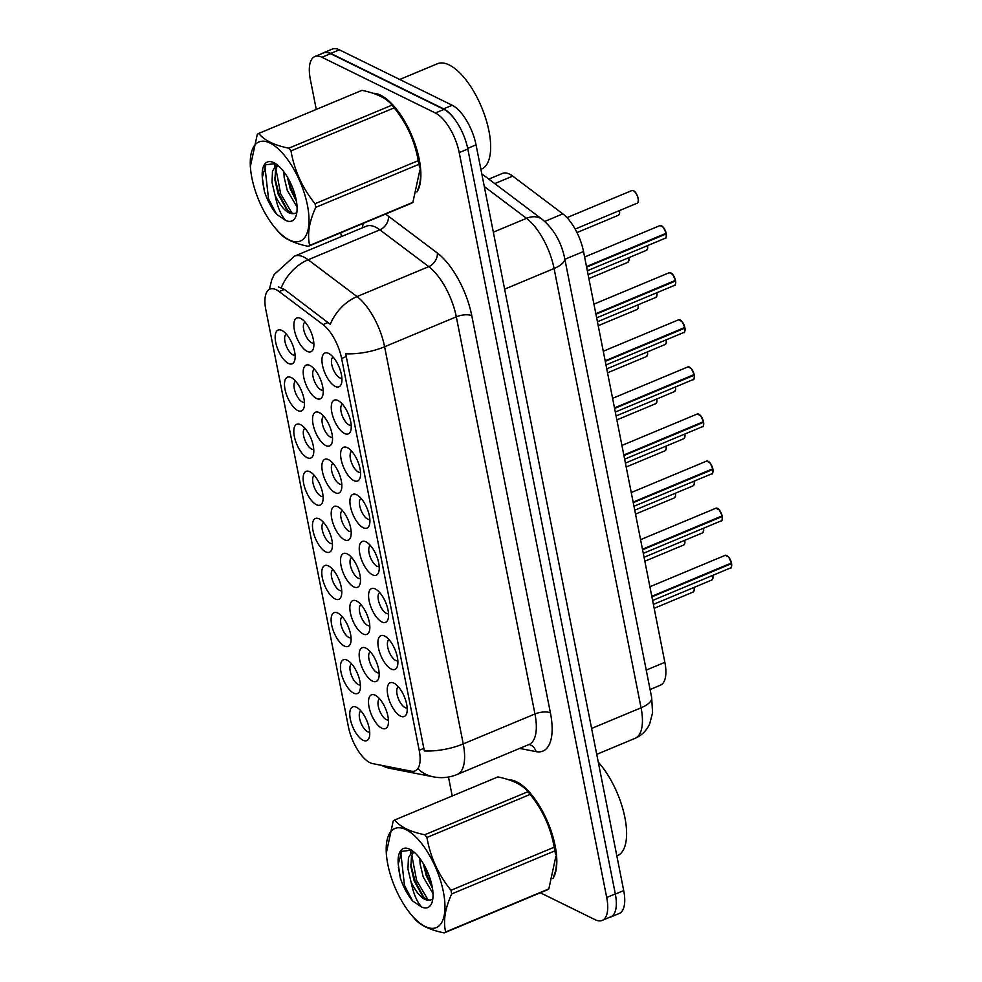 <?xml version="1.0" encoding="UTF-8"?>
<svg xmlns="http://www.w3.org/2000/svg" width="982" height="982" viewBox="0 0 982 982"><rect width="100%" height="100%" fill="white"/><g stroke="black" fill="none" stroke-linecap="round" stroke-linejoin="round"><path stroke-width="1.47" d="M393.966 683.165A18.277 7.696 67.3 0 1 394.285 683.325A18.277 7.696 67.3 0 1 404.326 696.68A18.277 7.696 67.3 0 1 406.757 713.202A18.277 7.696 67.3 0 1 400.496 716.124A18.277 7.696 67.3 0 1 387.78 694.998A18.277 7.696 67.3 0 1 393.966 683.165M398.385 686.799A11.428 4.812 -112.7 0 0 397.735 696.938A11.428 4.812 -112.7 0 0 405.001 707.556A11.428 4.812 -112.7 0 0 407.174 707.862M365.979 541.843A18.277 7.696 67.3 0 1 366.311 542.015A18.277 7.696 67.3 0 1 376.352 555.37A18.277 7.696 67.3 0 1 378.782 571.892A18.277 7.696 67.3 0 1 372.509 574.814A18.277 7.696 67.3 0 1 359.793 553.688A18.277 7.696 67.3 0 1 365.979 541.843M370.398 545.489A11.428 4.812 -112.7 0 0 369.748 555.628A11.428 4.812 -112.7 0 0 377.027 566.246A11.428 4.812 -112.7 0 0 379.187 566.553M356.662 494.744A18.277 7.696 67.3 0 1 356.982 494.916A18.277 7.696 67.3 0 1 367.023 508.271A18.277 7.696 67.3 0 1 369.453 524.793A18.277 7.696 67.3 0 1 363.18 527.715A18.277 7.696 67.3 0 1 350.464 506.589A18.277 7.696 67.3 0 1 356.662 494.744M361.069 498.377A11.428 4.812 -112.7 0 0 360.431 508.529A11.428 4.812 -112.7 0 0 367.698 519.134A11.428 4.812 -112.7 0 0 369.87 519.441M347.333 447.645A18.277 7.696 67.3 0 1 347.653 447.804A18.277 7.696 67.3 0 1 357.693 461.159A18.277 7.696 67.3 0 1 360.124 477.694A18.277 7.696 67.3 0 1 353.864 480.615A18.277 7.696 67.3 0 1 341.147 459.478A18.277 7.696 67.3 0 1 347.333 447.645M351.74 451.278A11.428 4.812 -112.7 0 0 351.102 461.417A11.428 4.812 -112.7 0 0 358.369 472.035A11.428 4.812 -112.7 0 0 360.541 472.342M375.308 588.955A18.277 7.696 67.3 0 1 375.64 589.126A18.277 7.696 67.3 0 1 385.68 602.469A18.277 7.696 67.3 0 1 388.111 619.004A18.277 7.696 67.3 0 1 381.838 621.925A18.277 7.696 67.3 0 1 369.122 600.788A18.277 7.696 67.3 0 1 375.308 588.955M379.727 592.588A11.428 4.812 -112.7 0 0 379.077 602.727A11.428 4.812 -112.7 0 0 386.356 613.345A11.428 4.812 -112.7 0 0 388.516 613.652M384.637 636.054A18.277 7.696 67.3 0 1 384.969 636.226A18.277 7.696 67.3 0 1 395.01 649.581A18.277 7.696 67.3 0 1 397.44 666.103A18.277 7.696 67.3 0 1 391.167 669.024A18.277 7.696 67.3 0 1 378.451 647.899A18.277 7.696 67.3 0 1 384.637 636.054M389.056 639.687A11.428 4.812 -112.7 0 0 388.406 649.838A11.428 4.812 -112.7 0 0 395.685 660.444A11.428 4.812 -112.7 0 0 397.845 660.763M338.004 400.533A18.277 7.696 67.3 0 1 338.324 400.705A18.277 7.696 67.3 0 1 348.365 414.06A18.277 7.696 67.3 0 1 350.795 430.582A18.277 7.696 67.3 0 1 344.535 433.504A18.277 7.696 67.3 0 1 331.818 412.379A18.277 7.696 67.3 0 1 338.004 400.533M342.423 404.179A11.428 4.812 -112.7 0 0 341.773 414.318A11.428 4.812 -112.7 0 0 349.04 424.936A11.428 4.812 -112.7 0 0 351.212 425.243M328.675 353.434A18.277 7.696 67.3 0 1 329.007 353.606A18.277 7.696 67.3 0 1 339.048 366.949A18.277 7.696 67.3 0 1 341.478 383.483A18.277 7.696 67.3 0 1 335.206 386.405A18.277 7.696 67.3 0 1 322.489 365.279A18.277 7.696 67.3 0 1 328.675 353.434M333.094 357.067A11.428 4.812 -112.7 0 0 332.444 367.219A11.428 4.812 -112.7 0 0 339.723 377.825A11.428 4.812 -112.7 0 0 341.883 378.131M375.234 695.219A18.277 7.696 67.3 0 1 375.554 695.391A18.277 7.696 67.3 0 1 385.595 708.734A18.277 7.696 67.3 0 1 388.025 725.268A18.277 7.696 67.3 0 1 381.765 728.19A18.277 7.696 67.3 0 1 369.048 707.065A18.277 7.696 67.3 0 1 375.234 695.219M379.653 698.853A11.428 4.812 -112.7 0 0 379.003 709.004A11.428 4.812 -112.7 0 0 386.27 719.61A11.428 4.812 -112.7 0 0 388.442 719.916M365.905 648.12A18.277 7.696 67.3 0 1 366.237 648.28A18.277 7.696 67.3 0 1 376.278 661.635A18.277 7.696 67.3 0 1 378.708 678.157A18.277 7.696 67.3 0 1 372.436 681.078A18.277 7.696 67.3 0 1 359.719 659.953A18.277 7.696 67.3 0 1 365.905 648.12M370.324 651.753A11.428 4.812 -112.7 0 0 369.674 661.893A11.428 4.812 -112.7 0 0 376.953 672.51A11.428 4.812 -112.7 0 0 379.113 672.817M337.931 506.798A18.277 7.696 67.3 0 1 338.25 506.97A18.277 7.696 67.3 0 1 348.291 520.325A18.277 7.696 67.3 0 1 350.721 536.847A18.277 7.696 67.3 0 1 344.449 539.769A18.277 7.696 67.3 0 1 331.744 518.643A18.277 7.696 67.3 0 1 337.931 506.798M342.337 510.444A11.428 4.812 -112.7 0 0 341.699 520.583A11.428 4.812 -112.7 0 0 348.966 531.201A11.428 4.812 -112.7 0 0 351.139 531.508M356.576 601.009A18.277 7.696 67.3 0 1 356.908 601.18A18.277 7.696 67.3 0 1 366.949 614.536A18.277 7.696 67.3 0 1 369.379 631.058A18.277 7.696 67.3 0 1 363.107 633.979A18.277 7.696 67.3 0 1 350.39 612.854A18.277 7.696 67.3 0 1 356.576 601.009M360.995 604.642A11.428 4.812 -112.7 0 0 360.345 614.793A11.428 4.812 -112.7 0 0 367.624 625.399A11.428 4.812 -112.7 0 0 369.784 625.718M347.247 553.909A18.277 7.696 67.3 0 1 347.579 554.081A18.277 7.696 67.3 0 1 357.62 567.424A18.277 7.696 67.3 0 1 360.05 583.959A18.277 7.696 67.3 0 1 353.778 586.88A18.277 7.696 67.3 0 1 341.061 565.742A18.277 7.696 67.3 0 1 347.247 553.909M351.666 557.543A11.428 4.812 -112.7 0 0 351.016 567.682A11.428 4.812 -112.7 0 0 358.295 578.3A11.428 4.812 -112.7 0 0 360.455 578.607M309.944 365.488A18.277 7.696 67.3 0 1 310.275 365.66A18.277 7.696 67.3 0 1 320.316 379.015A18.277 7.696 67.3 0 1 322.747 395.537A18.277 7.696 67.3 0 1 316.474 398.459A18.277 7.696 67.3 0 1 303.757 377.333A18.277 7.696 67.3 0 1 309.944 365.488M314.363 369.134A11.428 4.812 -112.7 0 0 313.712 379.273A11.428 4.812 -112.7 0 0 320.991 389.891A11.428 4.812 -112.7 0 0 323.152 390.198M319.273 412.6A18.277 7.696 67.3 0 1 319.592 412.759A18.277 7.696 67.3 0 1 329.633 426.114A18.277 7.696 67.3 0 1 332.063 442.649A18.277 7.696 67.3 0 1 325.803 445.57A18.277 7.696 67.3 0 1 313.086 424.433A18.277 7.696 67.3 0 1 319.273 412.6M323.692 416.233A11.428 4.812 -112.7 0 0 323.041 426.372A11.428 4.812 -112.7 0 0 330.32 436.99A11.428 4.812 -112.7 0 0 332.481 437.297M328.602 459.699A18.277 7.696 67.3 0 1 328.921 459.871A18.277 7.696 67.3 0 1 338.962 473.226A18.277 7.696 67.3 0 1 341.392 489.748A18.277 7.696 67.3 0 1 335.132 492.669A18.277 7.696 67.3 0 1 322.415 471.544A18.277 7.696 67.3 0 1 328.602 459.699M333.021 463.332A11.428 4.812 -112.7 0 0 332.37 473.484A11.428 4.812 -112.7 0 0 339.637 484.089A11.428 4.812 -112.7 0 0 341.81 484.396M300.615 318.389A18.277 7.696 67.3 0 1 300.946 318.561A18.277 7.696 67.3 0 1 310.987 331.904A18.277 7.696 67.3 0 1 313.418 348.438A18.277 7.696 67.3 0 1 307.145 351.36A18.277 7.696 67.3 0 1 294.428 330.234A18.277 7.696 67.3 0 1 300.615 318.389M305.034 322.022A11.428 4.812 -112.7 0 0 304.383 332.174A11.428 4.812 -112.7 0 0 311.662 342.779A11.428 4.812 -112.7 0 0 313.823 343.086M291.212 377.554A18.277 7.696 67.3 0 1 291.544 377.714A18.277 7.696 67.3 0 1 301.584 391.069A18.277 7.696 67.3 0 1 304.015 407.604A18.277 7.696 67.3 0 1 297.742 410.525A18.277 7.696 67.3 0 1 285.026 389.388A18.277 7.696 67.3 0 1 291.212 377.554M295.631 381.188A11.428 4.812 -112.7 0 0 294.981 391.327A11.428 4.812 -112.7 0 0 302.26 401.945A11.428 4.812 -112.7 0 0 304.42 402.252M300.541 424.654A18.277 7.696 67.3 0 1 300.873 424.825A18.277 7.696 67.3 0 1 310.913 438.181A18.277 7.696 67.3 0 1 313.344 454.703A18.277 7.696 67.3 0 1 307.071 457.624A18.277 7.696 67.3 0 1 294.355 436.499A18.277 7.696 67.3 0 1 300.541 424.654M304.96 428.287A11.428 4.812 -112.7 0 0 304.31 438.438A11.428 4.812 -112.7 0 0 311.589 449.044A11.428 4.812 -112.7 0 0 313.749 449.351M309.87 471.753A18.277 7.696 67.3 0 1 310.189 471.925A18.277 7.696 67.3 0 1 320.23 485.28A18.277 7.696 67.3 0 1 322.661 501.802A18.277 7.696 67.3 0 1 316.4 504.723A18.277 7.696 67.3 0 1 303.684 483.598A18.277 7.696 67.3 0 1 309.87 471.753M314.289 475.398A11.428 4.812 -112.7 0 0 313.639 485.538A11.428 4.812 -112.7 0 0 320.905 496.156A11.428 4.812 -112.7 0 0 323.078 496.462M319.199 518.864A18.277 7.696 67.3 0 1 319.518 519.036A18.277 7.696 67.3 0 1 329.559 532.379A18.277 7.696 67.3 0 1 331.99 548.913A18.277 7.696 67.3 0 1 325.729 551.835A18.277 7.696 67.3 0 1 313.012 530.697A18.277 7.696 67.3 0 1 319.199 518.864M323.606 522.498A11.428 4.812 -112.7 0 0 322.968 532.637A11.428 4.812 -112.7 0 0 330.234 543.255A11.428 4.812 -112.7 0 0 332.407 543.562M328.528 565.963A18.277 7.696 67.3 0 1 328.847 566.135A18.277 7.696 67.3 0 1 338.888 579.49A18.277 7.696 67.3 0 1 341.319 596.013A18.277 7.696 67.3 0 1 335.046 598.934A18.277 7.696 67.3 0 1 322.329 577.809A18.277 7.696 67.3 0 1 328.528 565.963M332.935 569.597A11.428 4.812 -112.7 0 0 332.284 579.748A11.428 4.812 -112.7 0 0 339.563 590.354A11.428 4.812 -112.7 0 0 341.724 590.673M337.845 613.075A18.277 7.696 67.3 0 1 338.176 613.234A18.277 7.696 67.3 0 1 348.217 626.59A18.277 7.696 67.3 0 1 350.648 643.112A18.277 7.696 67.3 0 1 344.375 646.033A18.277 7.696 67.3 0 1 331.658 624.908A18.277 7.696 67.3 0 1 337.845 613.075M342.264 616.708A11.428 4.812 -112.7 0 0 341.613 626.847A11.428 4.812 -112.7 0 0 348.892 637.465A11.428 4.812 -112.7 0 0 351.053 637.772M347.174 660.174A18.277 7.696 67.3 0 1 347.505 660.346A18.277 7.696 67.3 0 1 357.546 673.689A18.277 7.696 67.3 0 1 359.977 690.223A18.277 7.696 67.3 0 1 353.704 693.145A18.277 7.696 67.3 0 1 340.987 672.019A18.277 7.696 67.3 0 1 347.174 660.174M351.593 663.807A11.428 4.812 -112.7 0 0 350.942 673.959A11.428 4.812 -112.7 0 0 358.221 684.564A11.428 4.812 -112.7 0 0 360.382 684.871M356.503 707.273A18.277 7.696 67.3 0 1 356.822 707.445A18.277 7.696 67.3 0 1 366.863 720.8A18.277 7.696 67.3 0 1 369.293 737.322A18.277 7.696 67.3 0 1 363.033 740.244A18.277 7.696 67.3 0 1 350.316 719.119A18.277 7.696 67.3 0 1 356.503 707.273M360.922 710.919A11.428 4.812 -112.7 0 0 360.271 721.058A11.428 4.812 -112.7 0 0 367.538 731.664A11.428 4.812 -112.7 0 0 369.711 731.983M281.883 330.443A18.277 7.696 67.3 0 1 282.215 330.615A18.277 7.696 67.3 0 1 292.255 343.97A18.277 7.696 67.3 0 1 294.686 360.492A18.277 7.696 67.3 0 1 288.413 363.414A18.277 7.696 67.3 0 1 275.697 342.288A18.277 7.696 67.3 0 1 281.883 330.443M286.302 334.089A11.428 4.812 -112.7 0 0 285.652 344.228A11.428 4.812 -112.7 0 0 292.931 354.846A11.428 4.812 -112.7 0 0 295.091 355.153M372.608 763.603A30.847 12.987 67.3 0 1 369.919 762.658A30.847 12.987 67.3 0 1 348.463 727.011L265.84 309.747A30.847 12.987 67.3 0 1 269.915 289.125A30.847 12.987 67.3 0 1 279.146 291.556L323.017 324.588A30.847 12.987 67.3 0 1 341.613 358.455L419.204 750.273A30.847 12.987 67.3 0 1 415.128 770.907A30.847 12.987 67.3 0 1 411.446 771.201L372.608 763.603M488.791 179.117L502.453 173.421A34.272 14.423 67.3 0 1 512.702 176.122L562.846 213.867A34.272 14.423 67.3 0 1 583.517 251.502L664.863 662.322A34.272 14.423 67.3 0 1 660.334 685.24L650.072 689.524M552.841 878.583A55.409 23.323 -112.7 0 0 549.822 827.31A55.409 23.323 -112.7 0 0 516.606 781.795A55.409 23.323 -112.7 0 0 508.995 779.855M416.908 192.018A55.409 23.323 -112.7 0 0 413.876 140.745A55.409 23.323 -112.7 0 0 380.66 95.229A55.409 23.323 -112.7 0 0 373.05 93.29M540.321 892.773L595.104 919.692A34.272 14.423 -112.7 0 0 602.187 920.404L610.792 916.82A34.272 14.423 -112.7 0 0 615.309 893.902L467.825 149.019A34.272 14.423 -112.7 0 0 443.987 109.407L330.553 53.679A34.272 14.423 -112.7 0 0 323.471 52.954L314.866 56.551A34.272 14.423 -112.7 0 0 310.349 79.468L316.278 109.419M278.581 287.002L284.35 289.383L330.259 324.305A39.98 29.448 -53 0 1 357.031 296.576A45.7 19.235 67.3 0 1 384.6 346.756A39.98 15.724 -11.2 0 1 345.713 353.79L424.347 750.948A39.98 15.724 168.8 0 0 463.234 743.914A45.7 19.235 67.3 0 1 457.207 774.467L528.93 744.54A45.7 19.235 -112.7 0 0 534.957 713.975L456.311 316.818A45.7 19.235 -112.7 0 0 428.753 266.638L379.862 229.837A45.7 19.235 -112.7 0 0 375.64 227.186A45.7 19.235 -112.7 0 0 366.2 226.228L366.372 226.167M602.187 920.404A34.272 14.423 -112.7 0 0 606.704 897.487L459.22 152.615A34.272 14.423 -112.7 0 0 435.37 112.991L321.949 57.275A34.272 14.423 -112.7 0 0 314.866 56.551M340.705 232.783L341.454 236.564M448.467 777.02L452.223 795.985M609.208 917.47A34.272 14.423 -112.7 0 0 610.583 917.078L619.188 913.493A34.272 14.423 -112.7 0 0 623.705 890.576L476.049 144.87A34.272 14.423 -112.7 0 0 452.211 105.258L339.379 49.824A34.272 14.423 -112.7 0 0 332.297 49.1L323.692 52.697A34.272 14.423 -112.7 0 0 322.452 53.384M610.583 917.078A34.272 14.423 -112.7 0 0 613.333 914.893M456.2 121.338A34.272 14.423 -112.7 0 0 443.606 108.842L330.762 53.409A34.272 14.423 -112.7 0 0 323.692 52.697M666.189 233.912L666.299 233.814C666.262 237.546 665.919 239.019 665.244 238.233A6.849 2.885 -112.7 0 0 666.189 233.912L586.61 267.129M666.213 236.871A6.629 2.786 67.3 0 0 666.287 233.863L665.784 233.507M661.61 225.86A6.629 2.786 67.3 0 1 666.164 233.25L586.5 266.588M553.48 876.582A54.832 23.089 -112.7 0 0 548.95 825.702A54.832 23.089 -112.7 0 0 516.704 782.31A54.832 23.089 -112.7 0 0 510.763 780.469M616.856 855.948L617.347 855.739A57.116 24.047 -112.7 0 0 624.773 816.963A57.116 24.047 -112.7 0 0 598.271 762.13M443.348 891.705A53.691 22.611 -112.7 0 0 408.647 831.128A53.691 22.611 -112.7 0 0 386.503 855.592A53.691 22.611 -112.7 0 0 387.816 864.418A53.691 22.611 -112.7 0 0 411.102 914.524A53.691 22.611 -112.7 0 0 443.348 891.705M554.879 850.866L451.683 893.939A61.682 25.974 -112.7 0 0 451.339 892.122A61.682 25.974 -112.7 0 0 450.971 890.293L554.155 847.221C550.816 827.752 542.801 810.15 530.133 794.413A61.682 25.974 -112.7 0 0 527.96 791.701L530.98 795.297A53.691 22.611 -112.7 0 1 554.265 845.404A53.691 22.611 -112.7 0 1 555.567 854.23L554.879 850.866A61.682 25.974 -112.7 0 0 554.535 849.049A61.682 25.974 -112.7 0 0 554.155 847.221M530.133 794.413L426.937 837.474C430.288 856.942 438.291 874.545 450.971 890.293M426.937 837.474A61.682 25.974 -112.7 0 0 424.764 834.761L527.96 791.701C522.584 784.851 512.567 779.929 497.886 776.922L394.69 819.995C400.104 826.869 410.132 831.791 424.764 834.761M394.69 819.995A61.682 25.974 -112.7 0 0 393.242 820.927L386.282 853.162L386.503 855.592M419.854 858.415L420.1 863.902L423.23 876.987L433.013 893.595M423.23 863.448L426.262 875.723L432.411 887.949M412.71 851.038L408.438 857.667L407.947 868.972L411.077 882.069C418.062 895.928 424.727 901.857 431.073 899.843L431.307 899.696M413.594 851.725L411.483 856.39L410.881 866.578L414.122 880.793L422.321 895.719L426.114 899.156L430.202 900.212M432.08 886.169A31.915 13.441 -112.7 0 0 410.451 849.565A31.915 13.441 -112.7 0 0 398.238 864.086L400.411 878.338C403.455 887.176 407.518 894.712 412.587 900.936L421.634 907.012A31.915 13.441 -112.7 0 0 432.227 901.746A31.915 13.441 -112.7 0 0 432.08 886.169M411.446 850.154L401.785 851.333L398.238 864.086M421.634 907.012C416.933 901.881 413.41 893.571 411.077 882.069M451.683 893.939C445.055 908.485 443.042 921.165 445.644 931.967A61.682 25.974 -112.7 0 1 444.195 932.9L547.391 889.827A61.682 25.974 -112.7 0 0 548.84 888.894L555.8 856.66M445.644 931.967L548.84 888.894M444.195 932.9C429.564 929.917 419.535 924.995 414.122 918.121L411.102 914.524M427.403 871.525L430.055 878.46M411.802 855.261L416.613 880.388L428.164 900.113M400.791 852.597L404.474 885.457L412.587 900.936M423.782 864.381L427.244 875.956L432.105 886.292M410.967 849.946L410.476 853.113M410.746 864.344L415.091 881.026L423.782 897.278M398.373 867.352L400.411 878.338M417.534 190.017A54.832 23.089 -112.7 0 0 413.005 139.137A54.832 23.089 -112.7 0 0 380.758 95.745A54.832 23.089 -112.7 0 0 374.829 93.891M480.91 169.383L481.401 169.174A57.116 24.047 -112.7 0 0 485.93 119.153A57.116 24.047 -112.7 0 0 449.204 64.947A57.116 24.047 -112.7 0 0 437.407 63.744L399.735 79.468M307.403 205.128A53.691 22.611 -112.7 0 0 272.701 144.563A53.691 22.611 -112.7 0 0 250.57 169.027A53.691 22.611 -112.7 0 0 251.871 177.852A53.691 22.611 -112.7 0 0 275.156 227.959A53.691 22.611 -112.7 0 0 307.403 205.128M418.933 164.301L315.75 207.362A61.682 25.974 -112.7 0 0 315.394 205.557A61.682 25.974 -112.7 0 0 315.026 203.716L418.209 160.655C414.87 141.187 406.855 123.585 394.187 107.848A61.682 25.974 -112.7 0 0 392.014 105.135L395.034 108.732A53.691 22.611 -112.7 0 1 418.32 158.839A53.691 22.611 -112.7 0 1 419.621 167.664L418.933 164.301A61.682 25.974 -112.7 0 0 418.59 162.484A61.682 25.974 -112.7 0 0 418.209 160.655M394.187 107.848L290.991 150.909C294.342 170.377 302.346 187.979 315.026 203.716M290.991 150.909A61.682 25.974 -112.7 0 0 288.818 148.196L392.014 105.135C386.638 98.286 376.622 93.364 361.941 90.356L258.745 133.429C264.17 140.291 274.187 145.226 288.818 148.196M258.745 133.429A61.682 25.974 -112.7 0 0 257.296 134.362L250.336 166.596L250.57 169.027M283.908 171.85L284.154 177.337L287.284 190.422L297.067 207.03M287.284 176.883L290.316 189.158L296.466 201.384M276.777 164.46L272.493 171.089L272.014 182.406L275.132 195.504C282.116 209.362 288.782 215.291 295.128 213.278L295.373 213.119M277.661 165.16L275.537 169.825L274.935 180.013L278.176 194.227L286.376 209.154L290.181 212.591L294.256 213.646M296.134 199.604A31.915 13.441 -112.7 0 0 274.506 163A31.915 13.441 -112.7 0 0 262.304 177.521L264.465 191.772C267.509 200.61 271.572 208.147 276.642 214.371L285.688 220.447A31.915 13.441 -112.7 0 0 296.282 215.181A31.915 13.441 -112.7 0 0 296.134 199.604M275.5 163.589L265.84 164.767L262.304 177.521M285.688 220.447C280.987 215.316 277.476 207.006 275.132 195.504M315.75 207.362C309.109 221.92 307.096 234.6 309.698 245.402A61.682 25.974 -112.7 0 1 308.25 246.335L411.446 203.262A61.682 25.974 -112.7 0 0 412.894 202.329L419.854 170.095M309.698 245.402L412.894 202.329M308.25 246.335C293.618 243.352 283.602 238.43 278.176 231.556L275.156 227.959M291.458 184.96L294.109 191.895M275.856 168.695L280.668 193.822L292.219 213.548M264.845 166.032L268.528 198.892L276.642 214.371M287.836 177.816L291.298 189.379L296.159 199.727M275.021 163.38L274.53 166.547M274.813 177.779L279.158 194.448L287.836 210.713M262.427 180.786L264.465 191.772M675.518 281.024L675.628 280.913C675.591 284.657 675.235 286.13 674.573 285.332A6.849 2.885 -112.7 0 0 675.518 281.024L595.939 314.24M670.939 272.959A6.629 2.786 67.3 0 1 675.493 280.349L595.828 313.7M684.847 328.123L684.957 328.013C684.92 331.756 684.564 333.229 683.889 332.444A6.849 2.885 -112.7 0 0 684.847 328.123L605.268 361.339M680.268 320.058A6.629 2.786 67.3 0 1 684.822 327.46L605.158 360.799M694.176 375.222L694.274 375.124C694.249 378.856 693.893 380.341 693.218 379.543A6.849 2.885 -112.7 0 0 694.176 375.222L614.597 408.438M689.597 367.17A6.629 2.786 67.3 0 1 694.139 374.559L614.487 407.911M703.505 422.334L703.603 422.223C703.578 425.967 703.222 427.44 702.547 426.642A6.849 2.885 -112.7 0 0 703.505 422.334L623.914 455.55M698.926 414.269A6.629 2.786 67.3 0 1 703.468 421.659L623.816 455.01M712.834 469.433L712.932 469.335C712.895 473.066 712.551 474.539 711.876 473.754A6.849 2.885 -112.7 0 0 712.834 469.433L633.243 502.649M708.243 461.368A6.629 2.786 67.3 0 1 712.797 468.77L633.132 502.109M722.151 516.544L722.261 516.434C722.224 520.165 721.868 521.651 721.205 520.853A6.849 2.885 -112.7 0 0 722.151 516.544L642.572 549.76M717.572 508.48A6.629 2.786 67.3 0 1 722.126 515.869L642.461 549.22M731.48 563.643L731.59 563.533C731.553 567.277 731.197 568.75 730.522 567.952A6.849 2.885 -112.7 0 0 731.48 563.643L651.901 596.86M726.901 555.579A6.629 2.786 67.3 0 1 731.455 562.968L651.79 596.32M279.146 291.556L284.35 289.383M323.017 324.588L328.221 322.415M341.613 358.455L346.388 356.466M419.204 750.273L423.966 748.284M646.23 670.105L664.863 662.322M564.883 259.285L583.517 251.502M544.752 221.416L562.846 213.867M494.756 183.609L512.702 176.122M362.444 227.799A57.116 24.047 67.3 0 1 363.217 223.393M379.727 764.868L390.173 768.403A39.98 34.91 -78.9 0 1 381.642 765.371M269.363 289.395L271.744 279.845L274.224 274.444L294.477 256.167A45.7 19.235 67.3 0 1 303.929 257.124A45.7 19.235 67.3 0 1 308.152 259.764L357.031 296.576L428.753 266.638A11.428 8.408 127 0 0 437.334 253.012A57.116 24.047 67.3 0 1 471.79 315.725L550.423 712.895A57.116 24.047 67.3 0 1 536.062 751.623L519.638 748.419M471.79 315.725A11.428 4.493 168.8 0 0 456.311 316.818L384.6 346.756L463.234 743.914L534.957 713.975A11.428 4.493 168.8 0 1 550.423 712.895M390.173 768.403L433.443 776.86A39.98 34.91 -78.9 0 1 418.627 769.446M281.294 287.714A39.98 29.448 -53 0 1 308.152 259.764L379.862 229.837A11.428 8.408 127 0 0 388.442 216.2L437.334 253.012M385.398 214.125A57.116 24.047 67.3 0 1 388.442 216.2M321.949 57.275L330.553 53.679M606.704 897.487L615.309 893.902M459.22 152.615L467.825 149.019M435.37 112.991L443.987 109.407M536.062 751.623A11.428 9.98 101.1 0 0 529.065 744.491M623.705 890.576L615.346 894.062M339.379 49.824L330.762 53.409M452.211 105.258L443.606 108.842M476.049 144.87L467.69 148.356M651.667 697.551A22.844 8.985 168.8 0 1 641.062 707.801L554.081 268.503A45.7 19.235 -112.7 0 0 526.524 218.323A22.844 16.829 -53 0 1 542.224 219.354C553.823 229.125 561.311 242.1 564.675 258.266L651.667 697.551L652.564 712.822L649.642 723.979C646.573 730.633 641.7 735.432 635.035 738.354A45.7 19.235 -112.7 0 0 641.062 707.801L591.606 728.448M484.298 186.543L526.524 218.323L493.345 232.169M564.675 258.266A22.844 8.985 168.8 0 1 554.081 268.503L504.625 289.15M619.421 213.88A6.629 2.786 67.3 0 0 619.446 210.59L619.581 213.475L618.451 215.242A6.849 2.885 -112.7 0 0 619.347 210.627M633.316 190.68A6.849 2.885 -112.7 0 0 631.905 190.533L633.464 190.68C637.355 192.374 639.061 201.457 638.312 201.42L637.183 203.188A6.849 2.885 -112.7 0 0 637.723 197.186A6.849 2.885 -112.7 0 0 633.316 190.68M633.55 190.815A6.629 2.786 67.3 0 1 637.306 195.713A6.629 2.786 67.3 0 1 638.153 201.826M666.091 233.372A6.849 2.885 -112.7 0 0 661.377 225.725A6.849 2.885 -112.7 0 0 659.965 225.578L663.341 227.284L666.189 233.274M628.75 260.979A6.629 2.786 67.3 0 0 628.775 257.701L628.91 260.574L627.78 262.354A6.849 2.885 -112.7 0 0 628.676 257.738M638.079 308.09A6.629 2.786 67.3 0 0 638.091 304.801L638.239 307.685L637.109 309.453A6.849 2.885 -112.7 0 0 638.005 304.837M647.445 351.887L647.568 354.784L646.426 356.552A6.849 2.885 -112.7 0 0 647.334 351.937M647.42 351.9A6.629 2.786 67.3 0 1 647.396 355.189M656.725 402.289A6.629 2.786 67.3 0 0 656.749 399.011L656.897 401.883L655.755 403.663A6.849 2.885 -112.7 0 0 656.651 399.048M675.604 280.962A6.629 2.786 67.3 0 1 675.53 283.97M675.42 280.484A6.849 2.885 -112.7 0 0 670.706 272.824A6.849 2.885 -112.7 0 0 669.282 272.689L672.67 274.383L675.518 280.386M684.933 328.062A6.629 2.786 67.3 0 1 684.859 331.069M684.736 327.583A6.849 2.885 -112.7 0 0 680.035 319.936A6.849 2.885 -112.7 0 0 678.611 319.788L681.999 321.482L684.847 327.485M694.262 375.173A6.629 2.786 67.3 0 1 694.188 378.18M694.065 374.694A6.849 2.885 -112.7 0 0 689.352 367.035A6.849 2.885 -112.7 0 0 687.94 366.887L691.328 368.594L694.176 374.596M703.591 422.272A6.629 2.786 67.3 0 1 703.517 425.28M703.394 421.794A6.849 2.885 -112.7 0 0 698.681 414.146A6.849 2.885 -112.7 0 0 697.269 413.999L700.645 415.693L703.505 421.695M647.482 248.925A6.629 2.786 67.3 0 0 647.494 245.635L647.641 248.52L646.512 250.287A6.849 2.885 -112.7 0 0 647.408 245.672M656.811 296.024A6.629 2.786 67.3 0 0 656.823 292.746L656.97 295.619L655.841 297.399A6.849 2.885 -112.7 0 0 656.737 292.783M666.127 343.135A6.629 2.786 67.3 0 0 666.152 339.846L666.299 342.73L665.158 344.498A6.849 2.885 -112.7 0 0 666.066 339.882M675.506 386.933L675.616 389.829L674.487 391.597A6.849 2.885 -112.7 0 0 675.383 386.982M675.481 386.945A6.629 2.786 67.3 0 1 675.456 390.235M666.103 446.098L666.213 448.995L665.084 450.763A6.849 2.885 -112.7 0 0 665.98 446.147M666.078 446.11A6.629 2.786 67.3 0 1 666.054 449.4M675.383 496.499A6.629 2.786 67.3 0 0 675.407 493.21L675.542 496.094L674.413 497.874A6.849 2.885 -112.7 0 0 675.309 493.246M684.749 540.309L684.871 543.193L683.742 544.973A6.849 2.885 -112.7 0 0 684.638 540.358M684.724 540.321A6.629 2.786 67.3 0 1 684.712 543.598M694.078 587.408L694.2 590.305L693.071 592.072A6.849 2.885 -112.7 0 0 693.967 587.457M694.053 587.42A6.629 2.786 67.3 0 1 694.029 590.71M684.785 437.334A6.629 2.786 67.3 0 0 684.81 434.056L684.945 436.929L683.816 438.708A6.849 2.885 -112.7 0 0 684.712 434.093M694.164 481.143L694.274 484.04L693.145 485.808A6.849 2.885 -112.7 0 0 694.041 481.192M694.139 481.155A6.629 2.786 67.3 0 1 694.114 484.445M703.443 531.544A6.629 2.786 67.3 0 0 703.456 528.255L703.603 531.139L702.474 532.907A6.849 2.885 -112.7 0 0 703.37 528.291M712.809 575.354L712.932 578.238L711.79 580.018A6.849 2.885 -112.7 0 0 712.699 575.403M712.785 575.366A6.629 2.786 67.3 0 1 712.76 578.644M712.92 469.384A6.629 2.786 67.3 0 1 712.846 472.379M712.723 468.893A6.849 2.885 -112.7 0 0 708.01 461.245A6.849 2.885 -112.7 0 0 706.598 461.098L709.974 462.804L712.834 468.795M722.236 516.483A6.629 2.786 67.3 0 1 722.175 519.49M722.052 516.004A6.849 2.885 -112.7 0 0 717.339 508.345A6.849 2.885 -112.7 0 0 715.915 508.21L719.303 509.904L722.151 515.906M731.565 563.582A6.629 2.786 67.3 0 1 731.492 566.589M731.369 563.103A6.849 2.885 -112.7 0 0 726.668 555.456A6.849 2.885 -112.7 0 0 725.244 555.309L728.632 557.003L731.48 563.005M433.443 776.86C441.581 778.419 449.498 777.621 457.207 774.467M294.477 256.167L366.2 226.228M635.035 738.354L596.737 754.348M481.794 173.851L542.224 219.354M618.451 215.242L576.974 232.562M637.183 203.188L575.145 229.076M631.905 190.533L566.982 217.636M659.965 225.578L584.609 257.026M665.244 238.233L587.322 270.75M627.78 262.354L588.881 278.581M637.109 309.453L598.21 325.693M646.426 356.552L607.527 372.792M655.755 403.663L616.856 419.891M669.282 272.689L593.938 304.138M674.573 285.332L596.651 317.861M678.611 319.788L603.267 351.237M683.889 332.444L605.98 364.96M687.94 366.887L612.596 398.348M693.218 379.543L615.309 412.059M697.269 413.999L621.913 445.447M702.547 426.642L624.638 459.171M646.512 250.287L588.108 274.665M655.841 297.399L597.424 321.777M665.158 344.498L606.753 368.876M674.487 391.597L616.082 415.975M665.084 450.763L626.185 467.002M674.413 497.874L635.514 514.102M683.742 544.973L644.843 561.213M693.071 592.072L654.172 608.312M683.816 438.708L625.411 463.087M693.145 485.808L634.74 510.186M702.474 532.907L644.069 557.285M711.79 580.018L653.386 604.396M706.598 461.098L631.242 492.547M711.876 473.754L633.967 506.27M715.915 508.21L640.571 539.658M721.205 520.853L643.284 553.369M725.244 555.309L649.9 586.757M730.522 567.952L652.613 600.481"/></g></svg>
